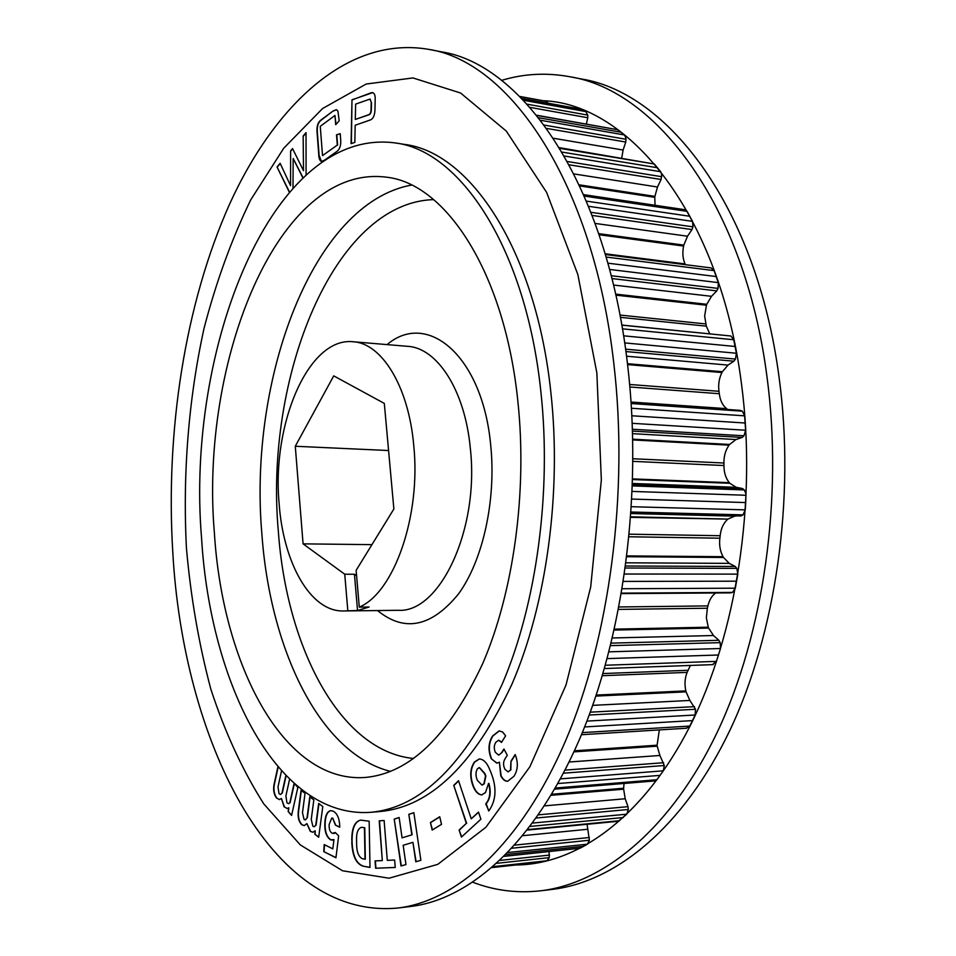 <?xml version="1.0" encoding="UTF-8"?>
<svg xmlns="http://www.w3.org/2000/svg" width="956" height="956" viewBox="0 0 956 956"><rect width="100%" height="100%" fill="white"/><g stroke="black" fill="none" stroke-linecap="round" stroke-linejoin="round"><path stroke-width="1.43" d="M501.577 80.388C523.78 73.648 546.581 72.441 569.979 76.767L581.308 78.966C667.862 92.613 756.734 207.261 779.068 377.25C795.571 498.303 775.83 633.924 729.679 730.766C683.241 827.597 615.592 881.826 552.305 889.391L540.845 890.777C517.208 893.418 494.551 890.586 472.873 882.28M569.979 76.767C656.139 90.318 744.7 205.373 766.915 376.234C783.346 497.897 763.617 634.234 717.574 731.531C671.267 828.84 603.857 883.248 540.845 890.777M543.128 100.715C628.546 103.607 719.952 213.678 741.509 384.049C757.152 502.414 736.275 634.951 689.85 726.417C643.161 817.918 576.492 864.762 515.834 864.965M279.116 503.465C283.239 562.749 310.401 611.852 343.419 610.968L357.544 610.514L369.064 607.012L359.277 607.12C393.944 592.732 421.178 515.941 413.721 445.209C408.57 386.164 381.623 343.132 353.063 341.746C308.394 336.835 271.695 424.058 279.116 503.465M517.913 401.783C504.84 272.125 445.46 183.253 386.236 177.159C277.873 163.333 199.673 361.882 214.371 532.731C222.378 663.691 282.856 782.928 364.762 777.515C409.622 773.667 448.95 735.678 482.732 663.536C513.539 592.158 527.449 491.982 517.913 401.783M201.573 538.252C210.224 683.827 277.527 819.208 370.976 812.301C420.688 807.629 464.377 765.027 502.055 684.52C536.412 604.742 551.827 492.543 540.893 391.864C525.943 247.951 460.003 150.391 394.924 142.898C271.827 126.754 185.595 349.31 201.573 538.252M527.33 830.071L618.329 821.264L626.766 814.189L628.307 809.493L627.984 806.661L538.479 814.847M686.3 728.221L689.742 726.07L692.479 720.597L695.132 714.992L695.514 709.268L589.219 715.028M712.423 664.635L716.414 661.373L720.501 648.515L720.191 642.647L610.561 645.635M621.46 593.616L730.492 592.875L732.523 592.409L735.319 588.191L737.841 574.126L736.813 568.378L625.427 568.007M631.068 513.181L741.043 515.953L742.991 514.866L745.262 509.859L745.728 502.569L745.967 493.929L744.342 489.938L632.49 485.899M632.561 431.096L742.179 437.43L743.971 435.793L745.608 430.236L744.616 415.705L742.298 411.176L631.187 403.54M625.905 351.557L733.885 361.189L735.451 359.074L736.395 353.254L624.674 342.905M611.924 278.555L716.785 290.875L718.064 288.401L718.291 282.618L609.57 269.449M592.194 215.447L692.001 229.56L692.969 226.859L692.526 221.362L588.597 206.317M569.214 164.814L661.086 179.489L661.695 174.578L660.68 171.71L564.327 156.019M546.665 128.415L625.762 142.05L626.001 138.345L624.531 134.975L540.63 120.289M548.218 103.212L546.258 101.288L519.717 96.437M529.994 107.383L587.773 117.743L587.773 115.114L585.849 111.601L578.619 108.757L521.629 98.372L578.296 108.697M582.24 110.083L522.454 99.209M585.849 111.601L523.47 100.272M587.773 115.114L527.126 104.18M586.363 124.005L587.773 117.743M624.531 134.975L617.588 129.705L536.782 115.425M617.588 129.705L536.615 115.222M621.077 132.251L538.646 117.743M626.061 139.289L544.251 125.093M621.723 158.003L623.097 150.044L625.762 142.05M660.68 171.71L654.334 164.002L559.81 148.359M654.334 164.002L559.391 147.666M657.549 167.766L562.044 152.088M661.719 176.705L567.422 161.528M579.24 184.831L654.908 196.374L657.489 187.006L661.086 179.489M579.742 185.918L654.8 197.33L654.908 196.374M655.015 205.265L654.8 197.33M692.526 221.362L687.101 211.348L584.307 196.088M687.101 211.348L684.783 209.699L583.674 194.642M689.862 216.283L586.458 201.119M692.969 226.859L590.987 212.328M598.755 233.658L683.815 245.106L687.507 236.216L692.001 229.56M599.113 234.734L683.6 246.074L683.815 245.106M685.38 264.669L685.07 263.94C682.751 258.682 682.261 252.731 683.6 246.074M685.07 263.94L605.148 253.782M710.917 267.907L605.363 254.535L710.917 267.907M718.291 282.618L714.108 270.62L606.104 257.045M714.108 270.62L711.061 267.919M716.259 276.559L607.849 263.175M718.064 288.401L611.207 275.722M615.616 294.113L706.771 304.295L711.503 296.312L716.785 290.875M615.843 295.141L706.448 305.215L706.771 304.295M620.384 317.344L706.341 326.163L704.644 316.078L706.448 305.215M705.755 323.941L619.954 315.062M709.722 333.799L706.341 326.163M736.395 353.254L733.718 339.75L730.886 335.998L621.794 325.136M730.886 335.998L621.782 325.052M733.718 339.75L622.44 328.84M735.116 346.466L623.587 335.819M735.451 359.074L625.582 349.167M627.471 363.698L722.378 371.717L728.018 365.084L733.885 361.189M627.578 364.606L721.935 372.541L722.378 371.717M629.896 386.989L719.306 393.717L718.996 391.291C718.087 384.635 719.067 378.385 721.935 372.541M718.996 391.291L629.669 384.479M631.091 402.046L726.62 408.666C722.557 405.416 720.119 400.433 719.306 393.717M631.115 402.452L726.62 408.666M727.994 409.526L727.229 409.108M742.298 411.176L740.338 410.375L631.139 402.846M744.628 415.836L631.498 408.26M745.19 423.018L631.916 415.776M745.608 430.236L632.275 423.329M743.971 435.793L632.502 429.256M632.776 439.174L729.595 444.468L735.941 439.545L742.179 437.43M632.8 439.927L729.058 445.161L729.595 444.468M632.98 461.366L723.943 465.536L723.919 463.015C723.823 456.084 725.544 450.133 729.058 445.161M723.919 463.015L632.98 458.749M632.705 478.908L729.297 482.661C725.712 478.191 723.931 472.479 723.943 465.536M632.681 479.542L729.834 483.282L729.297 482.661M744.342 489.938L742.525 488.54L736.251 487.321L729.834 483.282M742.525 488.54L632.537 484.525M746.05 495.268L632.275 491.42M745.728 502.569L631.916 499.068M745.262 509.859L631.486 506.704M742.991 514.866L631.151 512.01M630.817 516.802L727.91 519.096L734.686 516.144L737.399 515.858M630.781 517.363L727.91 519.096M629.108 536.77L719.88 538.204L720.167 535.719C720.896 528.835 723.274 523.482 727.313 519.634M720.167 535.719L629.359 534.189M627.005 555.914L723.059 556.691C720.107 551.218 719.043 545.051 719.88 538.204M626.909 556.715L723.513 557.467L723.059 556.691M736.813 568.378L735.212 566.466L729.261 563.371L723.513 557.467M735.212 566.466L625.702 566.012M737.841 574.126L624.579 574.018M736.646 581.188L623.455 581.415M735.319 588.191L622.284 588.741M732.523 592.409L621.543 593.138M618.568 609.402L707.356 608.243L707.93 605.901C709.28 600.01 711.873 595.696 715.709 592.971M707.93 605.901L619.034 606.964M614.445 629.144L708.265 627.196L706.365 617.791L707.356 608.243M614.242 630.076L708.611 628.08L708.265 627.196M720.191 642.647L718.864 640.305L713.487 635.525L708.611 628.08M718.864 640.305L611.183 643.137M720.501 648.515L608.996 651.837M718.518 655.003L607.215 658.6M716.414 661.373L605.387 665.245M713.224 664.611L604.455 668.543L712.817 664.635M602.364 675.701L687.125 672.391L690.387 665.448M687.95 670.299L603.009 673.55M596.257 695.072L685.834 690.901C684.412 684.281 684.843 678.103 687.125 672.391M595.923 696.088L686.061 691.857L685.834 690.901M695.514 709.268L689.885 700.449L686.061 691.857M694.51 706.639L590.27 712.172M695.132 714.992L586.912 721.111M692.479 720.597L584.618 726.942M689.742 726.07L582.312 732.619M574.413 750.807L657.095 745.202L659.329 729.918M573.935 751.858L657.202 746.182L657.095 745.202M554.683 789.166L654.705 780.956L656.903 779.726L663.285 770.823L664.301 765.517L659.903 755.479L657.202 746.182M663.631 762.721L565.056 770.118M664.301 765.517L563.466 773.189M663.285 770.823L560.443 778.865M660.13 775.364L557.874 783.538M656.903 779.726L555.34 788.019M551.684 794.269L623.647 788.234L624.041 783.478M551.062 795.308L623.647 789.19L623.647 788.234M627.984 806.661L625.212 798.75L623.647 789.19M628.307 809.493L536.28 818.001M626.766 814.189L532.623 823.068M623.276 817.535L530.126 826.426M619.727 820.69L527.712 829.581M504.194 856.349L580.065 848.223L587.426 844.196L589.386 840.24L587.068 824.287M589.374 837.504L514.818 845.116M589.386 840.24L512.01 848.223M587.426 844.196L507.983 852.501M583.758 846.299L506.059 854.473M580.065 848.223L504.314 856.241M492.113 867.57L539.638 862.36L547.023 860.747L549.282 857.64L549.067 851.593M549.545 855.082L500.048 860.388M549.282 857.64L496.917 863.304M547.023 860.747L493.188 866.638M543.343 861.643L492.531 867.212M359.277 607.12L356.134 570.338L393.872 508.998L384.312 403.408L333.728 375.875L295.285 446.261L303.076 543.856L344.746 574.221L347.817 610.633M344.746 574.221L354.449 574.233L356.6 575.787M371.944 544.645L303.076 543.856M388.578 450.527L295.285 446.261M354.449 574.233L357.544 610.514M172.809 552.64C165.352 431.515 184.831 304.175 229.727 203.807C274.802 104.861 347.865 35.468 428.647 49.353C509.357 61.531 593.222 181.568 613.8 363.34C629.024 492.675 609.581 638.178 565.39 741.247C520.936 844.363 456.968 900.994 397.923 908.021C269.269 920.222 183.134 737.53 172.809 552.64M186.456 548.374C182.584 474.367 188.499 399.333 204.01 328.47C216.044 282.211 231.591 239.382 250.663 199.971L283.753 148.192L322.614 108.506L366.184 84.032L412.92 77.938L460.589 93.007L506.298 131.091L546.593 192.347L577.866 274.599L596.855 372.924L601.348 479.984L590.7 586.96L566.012 685.01L529.899 766.748L485.899 827.263L437.8 864.343L389.068 878.206L342.547 870.773L300.315 844.913L263.772 803.877C242.466 770.237 224.803 731.926 210.774 688.941C198.896 644.153 190.782 597.297 186.456 548.374M428.647 49.353L441.254 51.803C522.49 64.1 606.809 183.707 627.566 364.499C642.91 493.153 623.432 637.819 579.049 740.374C534.404 842.965 470.089 899.405 410.662 906.479L397.923 908.021M394.924 142.898L404.185 144.356C469.587 151.92 535.826 249.205 550.883 392.569C561.889 492.878 546.438 604.622 511.962 684.126C474.152 764.346 430.26 806.804 380.309 811.513L370.976 812.301M395.234 867.451L375.612 868.239L375.039 860.926L382.316 860.567L379.197 820.857L384.121 820.463L387.288 860.352L394.637 860.006L395.234 867.451L375.612 868.239M405.965 864.571L400.994 865.981L394.219 819.101L399.13 817.5L402.082 837.85L411.833 834.839L408.821 814.321L413.852 812.684L420.879 860.328L415.776 861.774L412.932 842.332L403.169 845.283L405.965 864.571M441.517 824.335L432.184 830.071L430.427 822.53L439.724 816.747L441.517 824.335M490.87 772.269C496.797 786.991 496.319 799.598 489.424 810.079L488.671 810.999L486.138 803.387C490.058 798.368 490.858 791.711 488.552 783.43L485.481 792.548L481.705 794.926C478.096 794.544 475.192 791.544 473.017 785.952C469.575 776.595 470.029 768.636 474.379 762.052L479.291 758.945C483.509 759.267 486.939 762.685 489.568 769.21L490.87 772.269M336.5 134.844L340.216 133.673L340.599 138.536C341.292 145.145 339.87 149.578 336.333 151.825L324.383 160.261L321.24 161.468C319.627 160.453 318.79 158.027 318.73 154.179L317.105 132.956C316.46 126.515 317.846 122.129 321.252 119.811L333.118 110.968L336.393 109.677L337.934 111.147L339.189 120.791L335.699 124.698L334.97 115.449L320.26 126.335L322.519 155.601L337.313 145.085L336.5 134.844L340.228 133.816M289.25 192.096L277.037 166.965L280.132 163.309L290.54 185.607L290.624 150.869L292.548 148.574L303.494 170.682L303.16 136.015L306.028 132.609L306.087 174.637M302.801 177.708L293.169 158.505L292.99 187.83M295.356 784.589L297.866 787.409L291.58 815.444L288.138 811.465L288.808 807.772L287.17 808.513L284.099 806.792L281.411 798.475L279.415 799.598L276.451 797.937C273.595 793.994 272.914 788.915 274.42 782.725L277.909 766.832M281.506 770.93L277.993 786.908L279.033 793.695L280.466 794.496L281.972 793.133L285.844 775.567M289.584 779.295L285.892 795.918L286.943 802.801L288.521 803.685L289.776 802.789L294.089 783.478M370.414 92.911L372.601 92.601C374.525 93.21 375.385 95.588 375.17 99.759L374.967 109.737C374.74 115.736 373.031 119.201 369.853 120.121L355.19 125.248L354.831 142.396L351.079 143.639L351.987 99.794L372.744 92.636M501.733 752.468L503.932 748.99L507.289 755.288L505.067 758.777C503.131 761.896 503.083 765.386 504.911 769.233L508.066 771.886L510.504 769.986L510.982 761.119L515.188 754.547C518.379 762.661 517.973 769.891 514.005 776.224L507.636 781.279C504.935 781.315 502.653 779.475 500.777 775.77L499.39 762.171L496.833 763.163L491.241 758.706C487.895 750.161 488.361 742.573 492.627 735.941L499.151 730.886L502.653 732.033L505.628 735.809L501.47 742.406L498.59 740.243L495.817 742.298C493.953 745.25 493.798 748.596 495.363 752.324L498.614 755.132L502.067 752.444L504.075 749.265M480.892 819.196L461.425 837.098L459.119 830.059L466.337 823.367L453.753 785.354L458.545 780.705L471.236 818.814L478.502 812.086L480.892 819.196M351.784 840.24C351.736 828.362 354.628 821.646 360.448 820.105L369.159 821.216L369.996 867.451L362.766 866.088C356.026 863.615 352.382 855.704 351.808 842.344L352.095 840.216C352.035 828.47 354.867 821.766 360.603 820.093M322.793 806.517L318.683 837.229L314.835 834.241L315.169 830.752L312.815 832.258L310.27 831.326L306.876 823.594L304.223 825.614L301.785 824.717C298.535 821.527 297.447 816.484 298.511 809.589L301.056 790.325L305.048 793.301L302.478 812.743L304.068 819.459L305.251 819.901L307.031 817.882L309.804 796.838L313.843 799.861L311.25 819.423L312.863 826.235L314.154 826.725L315.755 825.267L318.671 803.446L322.793 806.517M334.791 832.987L335.269 832.449L338.639 835.879L335.938 857.783L323.761 851.605L324.204 844.554L332.819 848.868L333.955 839.631L330.573 839.81C326.247 836.918 324.359 831.015 324.885 822.112C325.375 815.241 327.299 811.417 330.668 810.64L333.118 811.142C337.372 813.365 339.583 818.718 339.762 827.203L335.437 825.148L332.688 818.264L331.756 818.061L329.163 824.407C328.924 828.995 329.928 831.959 332.198 833.285L335.413 832.604M291.652 815.157L288.138 811.465M288.437 811.441L288.808 807.772M287.314 808.489L284.099 806.792M284.398 806.768L281.411 798.475M279.558 799.586L276.451 797.937M276.75 797.913C273.894 793.97 273.213 788.891 274.719 782.701L274.42 782.725M274.719 782.701L278.148 767.106M280.61 794.484L281.972 793.133M282.271 793.11L286.083 775.806M288.664 803.661L289.776 802.789M290.074 802.765L294.34 783.693M303.494 170.682L303.16 136.015M303.446 136.063L306.028 133.004M302.98 177.529L293.169 158.505M289.429 191.893L277.037 166.965M277.336 167.001L280.239 163.548M290.624 150.869L290.54 185.607M290.911 150.905L292.679 148.813M321.395 161.48L318.73 154.179M319.029 154.227L317.404 133.004C316.759 126.562 318.133 122.177 321.551 119.859L321.252 119.811M321.551 119.859L333.118 110.968M333.417 111.016L336.536 109.701M335.974 124.4L334.97 115.449M337.313 145.085L322.519 155.601M337.611 145.133L336.799 134.892M351.39 143.543L351.987 99.794M352.298 99.842L370.713 92.959M371.502 103.069L369.996 99.089L355.632 104.108L355.309 119.452L368.753 114.851C370.45 114.373 371.322 112.521 371.37 109.295L371.502 103.069L370.139 99.113M368.753 114.851L368.454 114.792C370.151 114.326 371.012 112.473 371.059 109.247L371.191 103.009M355.309 119.452L368.454 114.792M508.234 771.862L510.504 769.986M510.839 769.962L510.982 761.119M511.317 761.096L515.332 754.822M507.803 781.267C505.174 781.195 502.94 779.355 501.111 775.746L500.777 775.77M501.111 775.746L499.39 762.171M497 763.151L491.241 758.706M491.563 758.682C488.217 750.149 488.683 742.561 492.961 735.917L492.627 735.941M492.961 735.917L499.319 730.886M501.649 742.119L498.757 740.243M498.781 755.109L502.067 752.444M461.688 836.858L459.119 830.059M459.442 830.023L466.337 823.367M466.659 823.331L453.753 785.354M454.076 785.33L458.629 780.933M478.574 812.301L471.236 818.814M488.898 810.712L485.696 803.924M486.473 803.363C490.38 798.332 491.193 791.688 488.886 783.406L488.552 783.43M481.872 794.902C478.323 794.4 475.479 791.413 473.351 785.928L473.017 785.952M473.351 785.928C469.898 776.571 470.352 768.612 474.702 762.028L474.379 762.052M474.702 762.028L479.458 758.933M482.123 785.067L484.214 783.836L485.863 775.949L484.788 773.416L479.458 767.596M477.379 780.359L481.955 785.079L483.879 783.86L485.529 775.973L484.453 773.44L479.291 767.596L477.379 768.827C475.526 772.197 475.526 776.033 477.379 780.359M432.471 829.892L430.427 822.53M430.75 822.507L439.76 816.902M401.305 865.897L394.219 819.101M394.541 819.077L399.142 817.571M411.833 834.839L402.082 837.85M412.144 834.815L408.821 814.321M409.132 814.297L413.864 812.755M416.099 861.691L412.932 842.332M375.923 868.203L375.35 860.902M379.508 820.834L382.316 860.567M369.996 867.355L362.766 866.088M363.077 866.052C356.337 863.591 352.692 855.68 352.119 842.308L351.808 842.344M352.119 842.308L352.095 840.216M362.432 827.37L361.213 827.358C357.783 828.768 356.241 833.238 356.576 840.766L356.612 843.252C356.528 851.76 358.536 856.946 362.635 858.823L365.323 859.217L364.762 827.729L361.368 827.346M364.762 827.729L362.121 827.394M365.013 859.253L364.439 827.753M318.707 836.99L314.835 834.241M315.145 834.218L315.169 830.752M312.971 832.234L310.27 831.326M310.569 831.302L306.876 823.594M304.378 825.602L301.785 824.717M302.084 824.693C298.834 821.503 297.746 816.46 298.822 809.565L298.511 809.589M298.822 809.565L301.319 790.528M305.406 819.878L307.031 817.882M307.33 817.858L310.067 797.041M314.309 826.701L315.755 825.267M316.066 825.243L318.945 803.649M335.95 857.604L323.761 851.605M324.06 851.569L324.502 844.698M333.955 839.631L332.819 848.868M332.569 840.169L330.573 839.81M330.872 839.774C326.558 836.894 324.658 830.991 325.195 822.088L324.885 822.112M325.195 822.088C325.661 815.348 327.538 811.536 330.824 810.628M339.762 827.036L335.437 825.148M335.747 825.124L332.688 818.264M332.987 818.24L331.911 818.061M333.728 833.572L335.102 832.951M433.677 199.625C333.489 202.505 264.334 378.11 278.339 531.285C286.406 646.758 339.822 751.464 413.685 758.49M390.562 771.408C319.137 753.519 269.843 648.108 261.836 533.436C248.464 379.341 312.528 203.007 411.534 185.082M343.419 610.968L398.21 610.298C439.724 613.202 479.697 529.254 470.28 447.934C464.879 390.096 437.095 347.817 407.65 346.335L353.063 341.746M387.06 344.602C427.487 310.198 482.553 355.979 490.703 445.138C496.355 500.06 482.9 560.491 458.522 593.915C431.479 627.005 404.496 632.549 377.548 610.549M553.428 138.262L623.097 150.044M573.947 173.932L657.489 187.006M595.17 223.429L687.507 236.216M613.513 285.043L711.503 296.312M626.538 356.218L728.018 365.084M632.645 433.666L735.941 439.545M632.561 483.485L736.251 487.321M631.044 513.551L734.686 516.144M626.132 562.809L729.261 563.371M612.414 637.975L713.487 635.525M592.732 705.361L689.885 700.449M569.107 762.016L659.903 755.479M544.478 805.872L625.212 798.75M522.86 835.675L587.57 829.282M581.439 734.722L686.743 728.221"/></g></svg>

